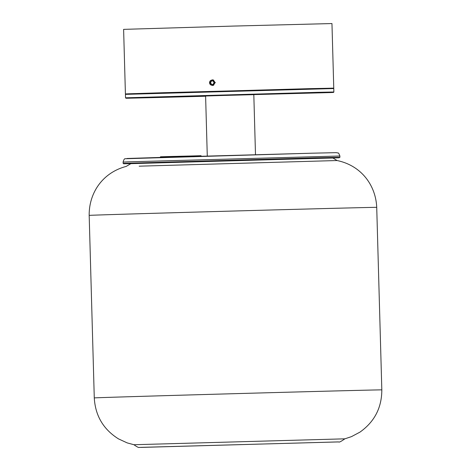 <?xml version="1.0" encoding="UTF-8"?>
<svg xmlns="http://www.w3.org/2000/svg" width="471" height="471" viewBox="0 0 471 471"><rect width="100%" height="100%" fill="white"/><g stroke="black" fill="none" stroke-linecap="round" stroke-linejoin="round"><path stroke-width="0.71" d="M130.42 163.667L195.795 161.541L332.656 158.015M165.321 156.637L169.584 156.519L169.601 157.137M186.092 156.119L187.417 156.072L187.434 156.613M187.417 156.072L187.464 156.613M187.446 156.072L187.505 156.613M187.493 156.072L187.976 156.06L188 156.92M180.776 157.102L180.823 156.237L186.074 156.107L186.092 156.655L186.086 156.107L186.116 156.967M175.518 156.396L179.71 156.272L179.728 156.837M179.71 156.272L180.988 156.237M183.725 157.026L183.708 156.725M176.66 156.343L176.672 157.202M173.993 156.419L174.953 156.39M175 156.978L174.982 156.384L175.041 156.978M175.029 156.384L175.518 156.372L175.542 157.237M169.584 156.519L173.982 156.407L173.999 157.008L173.982 156.407M160.487 157.408L160.47 156.784L160.428 157.408M160.47 156.784L165.08 156.655M169.607 156.519L169.625 157.137M194.011 156.766L193.987 155.907L199.769 155.742L199.781 156.26L199.792 155.742L201.046 155.713L201.064 156.225M187.976 156.072L193.928 155.913M207.281 156.048L205.603 96.007L221.6 95.513L253.816 94.659L255.494 154.7M212.88 85.481L212.044 85.251M211.968 80.088L212.798 79.84M210.649 80.541L212.468 79.823L215.318 82.584L212.551 85.504L210.708 84.839M333.456 88.148L333.762 88.118L331.961 23.55L232.968 26.088L123.614 29.367L125.416 93.941L125.722 93.947M333.762 88.118L125.416 93.941M213.657 80.07A2.585 2.549 -90.8 0 0 213.475 80.064L212.056 80.088A2.585 2.549 89.2 0 1 214.641 82.596A2.585 2.549 89.2 0 1 212.127 85.251A2.585 2.549 89.2 0 1 209.542 82.743A2.585 2.549 89.2 0 1 212.056 80.088M212.127 85.251L213.546 85.233A2.585 2.549 -90.8 0 0 213.728 85.222M210.125 82.725L211.155 84.421L213.122 84.362L214.052 82.613L213.022 80.918L211.061 80.971L210.125 82.725L210.543 82.719L211.573 84.409M213.027 80.924L211.479 80.965L210.543 82.719M211.479 80.965L211.061 80.971M331.896 157.879L333.174 158.15L337.065 160.534L139.157 166.181M344.843 438.831L133.929 444.724C136.99 446.92 138.792 447.809 139.328 447.409L338.678 441.916C339.026 442.534 341.081 441.504 344.843 438.831L351.443 436.646L359.915 432.148C374.48 421.828 381.787 407.739 381.822 389.882A143.832 0.318 178.4 0 0 299.597 391.89A143.832 0.318 178.4 0 0 146.976 396.193A143.832 0.318 178.4 0 0 94.277 397.913C95.313 415.74 103.39 429.399 118.509 438.89L127.223 442.911L133.935 444.724M339.091 157.779L339.915 157.308L315.393 157.838L123.137 163.36L123.62 163.784L130.39 163.672L339.008 157.785M123.137 163.36L123.102 162.071L128.165 161.853L339.879 156.013C339.038 153.646 338.366 152.633 337.866 152.975L336.282 152.657L312.609 153.181L164.921 157.279L126.97 158.492L150.184 158.015M165.427 156.631L165.445 157.261M166.41 156.602L166.428 157.232M180.823 156.237L180.835 156.808M176.719 156.343L176.737 156.925M171.656 156.472L171.674 157.079M163.16 156.713L163.178 157.326M169.542 156.519L169.56 157.137M199.728 155.742L199.739 156.26M193.298 155.925L193.31 156.449M128.177 93.811L309.865 88.642L332.82 88.171L295.305 89.372M125.427 94.371L125.81 93.929L129.237 93.776L163.879 92.687L333.327 88.124L333.774 88.548L125.427 94.371L125.527 97.815L317.725 92.322L333.868 91.992L333.55 92.422L331.125 92.551M330.666 92.569L163.996 96.991L128.601 98.209L205.609 96.231L157.873 97.509L127.894 98.221L125.969 98.239L125.527 97.815M337.065 160.534C361.328 165.527 375.758 185.321 376.723 207.346A143.832 0.318 178.4 0 0 294.499 209.36A143.832 0.318 178.4 0 0 141.877 213.663A143.832 0.318 178.4 0 0 89.178 215.382L94.277 397.913M123.102 162.071C123.779 159.581 124.532 158.474 125.368 158.739L312.609 153.181M339.915 157.308L339.879 156.013M168.224 156.555L168.247 157.42M165.08 156.643L165.103 157.502M173.993 156.407L174.017 157.273M201.058 155.713L201.082 156.572M333.774 88.548L333.868 91.992M131.174 163.484L126.157 166.428C102.213 172.763 88.913 193.334 89.178 215.382M337.978 441.916L140.953 447.415M376.723 207.346L381.822 389.882"/></g></svg>
